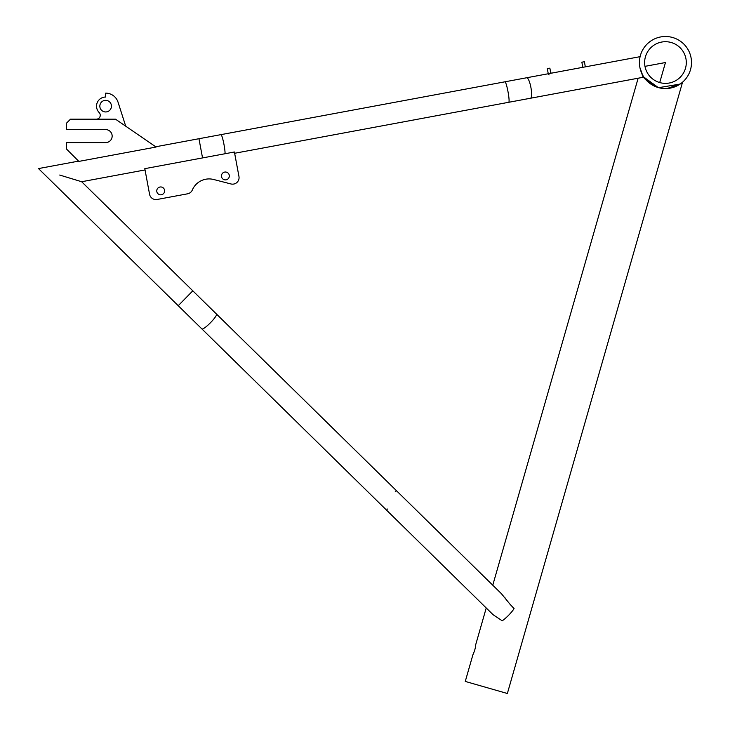 <?xml version="1.0" encoding="UTF-8"?>
<svg xmlns="http://www.w3.org/2000/svg" width="730" height="730" viewBox="0 0 730 730"><rect width="100%" height="100%" fill="white"/><g stroke="black" fill="none" stroke-linecap="round" stroke-linejoin="round"><path stroke-width="1.09" d="M149.568 194.262A6.506 6.506 0 0 0 157.16 199.472L187.555 193.815A6.506 6.506 0 0 0 192.346 189.973A18.223 18.223 0 0 1 213.662 179.498L230.926 183.951A6.506 6.506 0 0 0 238.956 176.459L234.403 151.995L144.805 168.657L149.568 194.262M221.555 176.843A3.942 3.942 0 0 0 226.273 179.79A3.942 3.942 0 0 0 229.229 175.072A3.942 3.942 0 0 0 224.502 172.116A3.942 3.942 0 0 0 221.555 176.843M156.859 191.78A3.942 3.942 0 0 0 161.576 194.727A3.942 3.942 0 0 0 164.533 190.01A3.942 3.942 0 0 0 159.806 187.053A3.942 3.942 0 0 0 156.859 191.78M647.182 52.551A20.832 20.832 0 0 1 675.451 44.256A20.832 20.832 0 0 1 683.745 72.526A20.832 20.832 0 0 1 655.476 80.82A20.832 20.832 0 0 1 647.182 52.551M691.502 62.534A26.034 26.034 0 0 0 665.459 36.5A26.034 26.034 0 0 0 639.425 62.534A26.034 26.034 0 0 0 665.459 88.576A26.034 26.034 0 0 0 691.502 62.534M639.699 58.765L639.425 62.534C640.164 54.85 640.164 54.85 639.425 62.534C640.164 54.85 640.164 54.85 639.425 62.534L639.425 62.451M639.945 67.717L642.464 74.752M650.33 83.731L658.287 87.563L643.906 77.143L530.5 98.24A10.412 2.373 -100.5 0 0 530.956 87.737A10.412 2.373 -100.5 0 0 526.695 77.754L504.95 81.806A10.412 1.195 79.5 0 1 508.062 91.989A10.412 1.195 79.5 0 1 508.764 102.282L234.64 153.273M644.864 78.466L646.178 80.035M646.36 80.236L647.601 81.486M680.105 84.069L658.661 87.673M667.065 88.531L680.488 83.804M472.903 654.783C474.719 650.74 475.613 647.51 475.586 645.11C475.613 647.51 474.719 650.74 472.903 654.783L465.265 681.428L507.359 693.5L682.559 82.171M582.695 66.676L582.175 67.434L582.814 67.315L581.865 62.196L584.42 61.721L585.314 66.859L640.091 56.666L548.33 73.739L548.139 73.109A3.258 3.258 0 0 0 549.133 74.907M510.106 604.34L514.066 608.601A10.412 1.77 134.5 0 1 508.691 615.189A10.412 1.77 134.5 0 1 502.194 620.783L493.088 614.706L201.9 328.938A10.412 1.77 134.5 0 0 210.578 322.614A10.412 1.77 134.5 0 0 216.491 314.064L501.41 593.691L510.042 604.267M505.744 598.773L504.731 597.468M582.175 67.434L551.46 73.155L550.703 72.626L549.863 68.155L547.308 68.629L548.139 73.109L547.308 68.629M395.806 491.491L395.231 491.208M387.584 509.166L387.046 508.938M657.438 87.308L658.287 87.563C647.337 81.705 641.935 77.179 642.081 73.986C642.354 77.663 647.756 82.189 658.287 87.563L658.351 87.591M646.634 80.528L656.964 87.153M672.978 87.472L675.588 86.532M676.865 85.948L677.604 85.574M659.044 87.773L658.287 87.563M59.805 175.072L60.407 175.255M60.435 175.264L59.714 175.045M60.344 175.236L77.389 180.438M145.042 169.944L81.651 181.733L64.778 176.587M65.216 176.724L68.985 177.874M72.708 179.005L76.185 180.064M75.728 179.927L66.749 177.189M156.092 147.031L78.867 161.403L66.585 149.112L66.585 142.606L105.64 142.606A6.506 6.506 0 0 0 112.155 136.099A6.506 6.506 0 0 0 105.64 129.584L66.585 129.584L66.585 123.078L70.491 119.172L115.495 119.172L156.092 147.031M96.342 119.172A3.905 3.905 0 0 0 99.134 112.529A9.116 9.116 0 0 1 105.64 97.035L105.64 93.13A13.021 13.021 0 0 1 118.041 102.182L125.314 124.921A3.905 3.905 0 0 0 126.828 126.947M110.732 103.368A5.804 5.804 0 0 0 102.857 101.059A5.804 5.804 0 0 0 100.548 108.934A5.804 5.804 0 0 0 108.423 111.243A5.804 5.804 0 0 0 110.732 103.368M105.64 142.606A6.506 6.506 0 0 0 112.155 136.099A6.506 6.506 0 0 0 105.64 129.584M639.453 61.402L639.425 62.534M665.459 62.534L644.982 66.348L665.459 62.534L659.719 82.563M550.822 73.274L551.46 73.155M225.077 153.729A10.412 1.195 -100.5 0 0 224.046 144.823A10.412 1.195 -100.5 0 0 220.934 134.639L198.962 138.718L202.538 157.926M78.585 161.12L38.498 168.575L178.22 305.697L192.811 290.823L216.491 314.064M548.321 73.739L526.695 77.754M508.764 102.282L638.148 78.21L492.768 585.205M486.235 607.981L475.586 645.11M504.95 81.806L220.934 134.639M178.22 305.697L201.9 328.938M81.651 181.733L192.811 290.823M198.962 138.718L155.709 146.767"/></g></svg>
